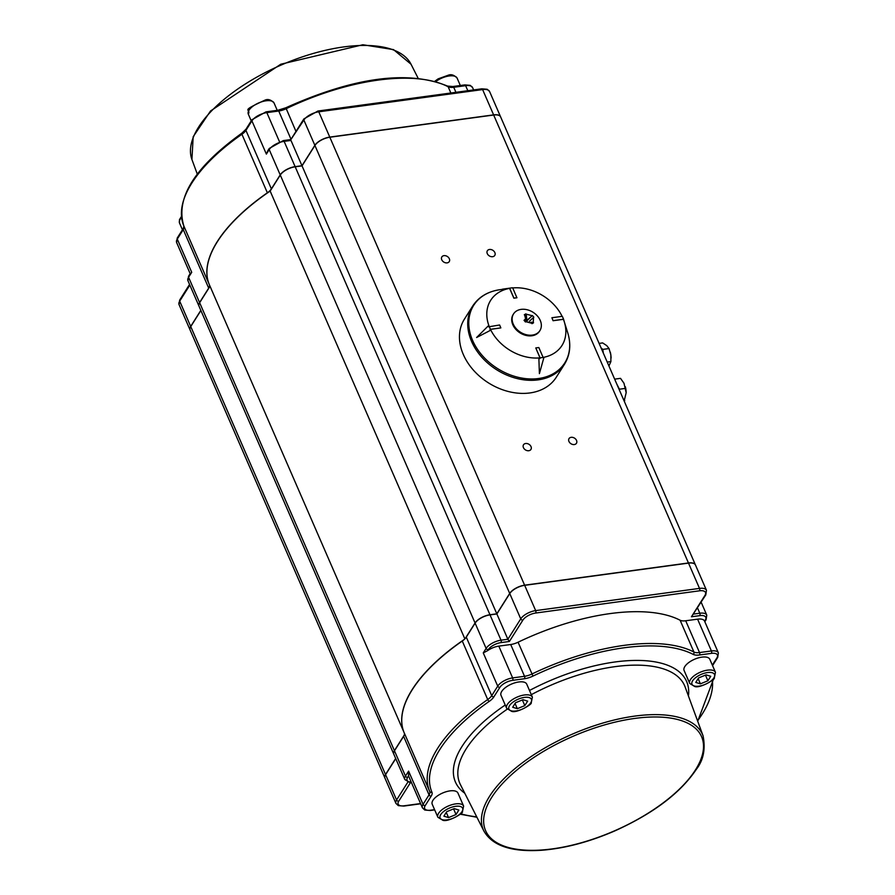 <?xml version="1.0" encoding="UTF-8"?>
<svg xmlns="http://www.w3.org/2000/svg" width="895" height="895" viewBox="0 0 895 895"><rect width="100%" height="100%" fill="white"/><g stroke="black" fill="none" stroke-linecap="round" stroke-linejoin="round"><path stroke-width="1.34" d="M190.434 273.255L188.61 276.141A1.756 1.32 32.3 0 0 188.576 277.282L191.72 272.315L177.266 239.077L183.262 229.59A12.273 5.381 156.5 0 0 183.9 226.144A1.756 1.577 -23.3 0 0 183.9 226.144A153.392 67.248 -23.5 0 1 241.918 134.272A12.273 5.381 156.5 0 0 245.924 130.368L251.92 120.87A12.273 5.381 -23.5 0 1 266.844 112.636L278.725 111.014A12.273 5.381 156.5 0 0 286.098 108.731A153.392 67.248 -23.5 0 1 448.138 86.748A12.273 5.381 156.5 0 0 453.731 87.285L465.624 85.674A12.273 5.381 -23.5 0 1 472.582 87.576L470.222 85.361L464.773 84.902A1.756 0.85 82.3 0 1 465.624 85.674L467.805 90.708M190.389 274.172L191.72 272.315M290.886 139.564L303.864 120.042A12.273 5.381 -23.5 0 1 318.777 111.808L482.618 89.578A12.273 5.381 -23.5 0 1 489.576 91.491L487.216 89.276L481.767 88.818A1.756 0.85 82.3 0 1 482.618 89.578L493.615 114.873A12.273 5.381 -23.5 0 1 500.573 116.775A12.273 5.381 -23.5 0 1 500.607 116.842M265.602 112.155A1.756 0.85 82.3 0 1 265.994 111.864L251.965 119.729A1.756 1.32 32.3 0 0 251.92 120.87L266.374 154.108L267.75 150.841M183.889 226.133A1.756 1.577 -23.3 0 0 183.9 226.133L183.296 228.449A1.756 1.32 32.3 0 0 183.262 229.59L208.703 288.112L199.574 302.566L188.576 277.282A12.273 5.381 -23.5 0 0 187.95 280.739L188.61 276.141M493.615 114.873L329.774 137.092L318.777 111.808A1.756 0.85 82.3 0 0 317.926 111.036A1.756 0.85 82.3 0 0 317.535 111.327M481.376 89.108A1.756 0.85 82.3 0 1 481.767 88.818L317.926 111.036L303.897 118.901A1.756 1.32 32.3 0 0 303.864 120.042L314.861 145.337A12.273 5.381 -23.5 0 1 329.774 137.092M314.861 145.337L301.973 165.72L295.126 166.649L284.129 141.365L290.976 140.437L301.973 165.72M282.887 140.895A1.756 0.85 82.3 0 1 283.29 140.605L269.25 148.458A1.756 1.32 32.3 0 0 269.216 149.599L280.213 174.894A12.273 5.381 -23.5 0 1 295.126 166.649M280.213 174.894L271.375 188.89L245.924 130.368A1.756 1.32 32.3 0 1 245.968 129.227L251.965 119.729M242.243 133.176A1.756 0.649 55.2 0 0 241.863 133.176A1.756 0.649 55.2 0 0 241.918 134.272L267.37 192.794A12.273 5.381 156.5 0 0 271.375 188.89M267.37 192.794A153.392 67.248 156.5 0 0 209.34 284.666L183.9 226.144C175.207 198.287 194.528 167.298 241.863 133.176L245.968 129.227M208.703 288.112A12.273 5.381 156.5 0 0 209.34 284.666M198.981 306.09A12.273 5.381 -23.5 0 1 198.947 306.023A12.273 5.381 -23.5 0 1 199.574 302.566M200.838 310.364L190.68 326.44L179.694 301.145L189.841 285.08M190.087 329.964A12.273 5.381 -23.5 0 1 190.053 329.886A12.273 5.381 -23.5 0 1 190.68 326.44M490.46 329.304L500.853 327.894L499.6 324.997L488.636 326.82L488.2 325.959L476.621 337.505L490.169 330.49L490.46 329.304A42.3 31.963 -147.7 0 1 489.196 326.418A42.199 31.884 -147.7 0 1 509.602 288.38L499.723 289.734A53.879 40.7 -147.7 0 1 499.925 289.7M512.734 287.944A42.199 31.884 -147.7 0 1 562.105 316.349M553.155 320.623L563.548 319.213A42.3 31.963 -147.7 0 0 562.284 316.327L551.891 317.736L553.088 320.723L563.403 319.325A42.199 31.884 -147.7 0 1 564.275 321.775A42.199 31.884 -147.7 0 1 543.12 357.429L538.824 347.528L535.781 347.942L539.998 357.866A42.199 31.884 -147.7 0 1 490.482 329.382L489.923 329.796M539.405 373.629L538.88 358.906L539.405 373.629L543.757 358.067L543.12 357.429A42.3 31.963 -147.7 0 1 540.088 357.843L539.003 358.716M539.898 358.537L539.998 357.866M490.169 330.49L476.621 337.505M472.672 306.068L464.415 319.135A54.349 41.058 32.3 0 0 463.33 354.543A54.349 41.058 32.3 0 0 509.031 391.674A54.349 41.058 32.3 0 0 556.321 377.175L564.577 364.108A54.349 41.058 32.3 0 1 517.288 378.596A54.349 41.058 32.3 0 1 471.587 341.465A54.349 41.058 32.3 0 1 472.672 306.068C478.668 296.983 487.685 291.535 499.723 289.734A53.879 40.7 -147.7 0 0 472.605 340.436A53.879 40.7 -147.7 0 0 535.971 378.798A53.879 40.7 -147.7 0 0 567.698 332.671C571.245 344.318 570.204 354.789 564.577 364.108M407.919 782.017L396.575 799.962A1.756 1.32 32.3 0 0 398.722 801.204L410.827 782.051L409.462 782.308L404.842 779.545L393.845 754.261A12.273 5.381 156.5 0 1 394.471 750.804L403.611 736.35L429.052 794.872L423.055 804.359L408.601 771.132L408.545 775.864A12.273 5.381 -23.5 0 0 408.601 776.032L422.429 807.816A12.273 5.381 156.5 0 1 423.055 804.359A1.756 1.32 32.3 0 0 425.203 805.601L431.2 796.102A14.029 6.153 156.5 0 0 431.927 792.164A151.647 66.476 -23.5 0 1 489.285 701.344A14.029 6.153 156.5 0 0 493.861 696.881L499.857 687.394A10.516 4.609 -23.5 0 1 512.645 680.334L524.537 678.712A14.029 6.153 156.5 0 0 532.961 676.094A151.647 66.476 -23.5 0 1 693.144 654.368A14.029 6.153 156.5 0 0 699.532 654.983L711.424 653.361A10.516 4.609 -23.5 0 1 716.85 657.959L712.342 665.097M385.588 774.667A12.273 5.381 156.5 0 0 384.951 778.124L395.948 803.408A12.273 5.381 156.5 0 1 396.575 799.962L385.588 774.667L395.735 758.602M509.4 641.458L507.868 639.254L501.021 640.182A1.756 0.85 82.3 0 1 501.043 642.599L509.4 641.458L522.893 620.101A10.516 4.609 -23.5 0 1 535.68 613.03L699.521 590.812A10.516 4.609 -23.5 0 1 704.947 595.399L691.455 616.767L705.797 594.895A1.756 1.32 -147.7 0 1 704.947 595.399M712.554 665.6L717.7 657.445L718.372 652.858A12.273 5.381 156.5 0 0 711.413 650.956L699.521 652.567A12.273 5.381 -23.5 0 1 693.927 652.03A153.392 67.248 156.5 0 0 531.898 674.013A12.273 5.381 -23.5 0 1 524.526 676.296L512.634 677.918L498.806 646.123A12.273 5.381 -23.5 0 0 487.618 650.654L483.266 652.914L497.721 686.152L491.724 695.65L466.273 637.128A12.273 5.381 -23.5 0 1 462.267 641.033A153.392 67.248 156.5 0 0 404.238 732.904A12.273 5.381 -23.5 0 1 403.611 736.35M705.797 594.895L706.468 590.297L695.471 565.014A12.273 5.381 156.5 0 0 688.512 563.112L524.671 585.33A12.273 5.381 156.5 0 0 509.758 593.564L496.87 613.959L490.024 614.887A12.273 5.381 156.5 0 0 475.111 623.133L466.273 637.128M496.87 613.959L507.868 639.254L520.745 618.859A1.756 1.32 32.3 0 0 522.893 620.101M498.806 646.123L510.698 644.512A12.273 5.381 156.5 0 0 518.071 642.218A153.392 67.248 -23.5 0 1 680.11 620.235A12.273 5.381 156.5 0 0 685.704 620.772L697.585 619.161A12.273 5.381 -23.5 0 1 704.544 621.063A12.273 5.381 -23.5 0 1 704.611 621.219L705.238 620.224A1.756 1.32 -147.7 0 0 706.099 619.709L706.759 615.122A12.273 5.381 156.5 0 0 699.8 613.22A1.756 0.85 82.3 0 1 699.812 615.637A10.516 4.609 -23.5 0 1 705.238 620.224M475.055 622.987A12.273 5.381 -23.5 0 1 489.968 614.742L295.193 166.794A12.273 5.381 156.5 0 0 280.28 175.04L475.055 622.987L465.344 638.348M295.193 166.794L302.04 165.866L496.814 613.813L489.968 614.742M464.181 639.522A153.392 67.248 156.5 0 0 404.216 732.837A153.392 67.248 156.5 0 0 404.249 732.904L429.689 791.426A1.756 1.577 -23.3 0 0 431.927 792.164M404.204 735.164L394.415 750.659L199.641 302.711A12.273 5.381 156.5 0 0 199.003 306.168L393.778 754.116A12.273 5.381 -23.5 0 1 394.415 750.659M395.668 758.457L385.521 774.533L190.747 326.574A12.273 5.381 156.5 0 0 190.12 330.031L384.895 777.979A12.273 5.381 -23.5 0 1 385.521 774.533M688.445 562.966L524.604 585.185L329.83 137.237L493.671 115.019L688.445 562.966A12.273 5.381 -23.5 0 1 695.404 564.868A12.273 5.381 -23.5 0 1 695.437 564.935M302.04 165.866L314.917 145.471L509.691 593.43A12.273 5.381 -23.5 0 1 524.604 585.185M509.691 593.43L496.814 613.813M329.83 137.237A12.273 5.381 156.5 0 0 314.917 145.471M695.404 564.868L500.629 116.921A12.273 5.381 156.5 0 0 493.671 115.019M190.747 326.574L200.894 310.509M199.641 302.711L210.034 286.255M404.216 732.837L209.441 284.89A153.392 67.248 -23.5 0 1 270.156 191.071L280.28 175.04M512.287 287.832L513.115 287.91M509.132 288.447L502.498 289.163L511.045 287.966A42.3 31.963 -147.7 0 1 512.656 287.776L516.907 297.778L513.864 298.192L509.602 288.38M509.255 288.246L509.624 288.201A42.3 31.963 -147.7 0 1 511.045 287.966M509.624 288.201L513.931 298.091L516.963 297.688M535.781 347.942L540.088 357.843M500.853 327.894L490.482 329.382M562.396 316.651L561.97 316.092M563.548 319.213L564.868 323.677M551.891 317.736L553.088 320.723M441.75 259.774A4.385 3.311 -147.7 0 1 441.839 256.921A4.385 3.311 -147.7 0 1 447.31 256.462A4.385 3.311 -147.7 0 1 449.245 261.608A4.385 3.311 -147.7 0 1 445.43 262.772A4.385 3.311 -147.7 0 1 441.75 259.774M523.43 447.623A4.385 3.311 -147.7 0 1 523.519 444.77A4.385 3.311 -147.7 0 1 528.99 444.312A4.385 3.311 -147.7 0 1 530.925 449.458A4.385 3.311 -147.7 0 1 527.11 450.621A4.385 3.311 -147.7 0 1 523.43 447.623M487.272 253.598A4.385 3.311 -147.7 0 1 487.361 250.745A4.385 3.311 -147.7 0 1 492.832 250.287A4.385 3.311 -147.7 0 1 494.767 255.433A4.385 3.311 -147.7 0 1 490.952 256.596A4.385 3.311 -147.7 0 1 487.272 253.598M568.952 441.448A4.385 3.311 -147.7 0 1 569.03 438.595A4.385 3.311 -147.7 0 1 574.512 438.136A4.385 3.311 -147.7 0 1 576.447 443.282A4.385 3.311 -147.7 0 1 572.632 444.446A4.385 3.311 -147.7 0 1 568.952 441.448M270.156 191.071L464.863 638.873M530.936 322.267L533.275 322.323L533.532 317.356L529.359 321.305M532.637 318.284L529.381 321.316M533.275 322.323A20.484 12.44 60.4 0 1 533.554 322.782A19.041 5.437 163.6 0 1 531.977 323.677A20.484 12.44 -119.6 0 0 531.708 323.218L525.857 321.708A20.484 5.034 139.3 0 0 525.454 321.987L524.011 320.32A20.484 5.034 -40.7 0 1 524.414 320.03L525.578 318.721L524.671 315.062A20.484 12.44 -119.6 0 0 524.302 314.772A19.041 12.698 -72.8 0 1 525.88 313.876A20.484 12.44 60.4 0 1 526.249 314.167L526.875 320.846L532.1 315.678A20.484 5.034 -40.7 0 1 532.391 315.566A19.041 18.045 98.1 0 1 533.834 317.233A20.484 5.034 139.3 0 0 533.532 317.356M515.956 328.353A15.607 11.792 -147.7 0 1 513.551 313.899A15.607 11.792 -147.7 0 1 530.59 310.945A15.607 11.792 -147.7 0 1 535.277 313.91A15.607 11.792 -147.7 0 1 539.931 330.568A15.607 11.792 -147.7 0 1 515.956 328.353M532.1 315.678L526.249 314.167M525.88 313.876L527.133 321.16M524.414 320.03L525.298 321.741L532.391 315.566M524.011 320.32L525.488 321.965M531.317 322.67L533.554 322.782M539.707 330.904A15.607 11.792 -147.7 0 1 539.506 331.239A15.607 11.792 -147.7 0 1 515.531 329.024A15.607 11.792 -147.7 0 1 513.126 314.581A15.607 11.792 -147.7 0 1 513.338 314.246M624.151 400.982L626.164 392.76L623.983 383.239L620.515 378.35L614.652 379.144M625.337 386.741A11.4 5.549 82.3 0 1 625.359 386.841A11.4 5.549 82.3 0 1 626.164 392.726A11.4 5.549 82.3 0 1 626.164 392.748L626.164 392.76M617.729 386.215A11.4 5.549 -97.7 0 0 616.856 384.201L616.845 384.179A11.4 5.549 -97.7 0 1 616.856 384.201L619.441 389.213L625.694 388.363M619.385 390.019L619.441 389.213M624.039 400.736L624.755 400.636M608.936 365.999L610.893 361.569L610.849 354.946A11.4 5.549 82.3 0 1 611.084 358.045A11.4 5.549 82.3 0 1 611.084 358.112M610.278 352.127A11.4 5.549 82.3 0 1 610.289 352.171A11.4 5.549 82.3 0 1 610.849 354.946L609.047 348.547L606.732 345.615L602.648 342.919L599.113 343.4M607.224 362.072L610.893 361.569M602.648 351.545A11.4 5.549 -97.7 0 0 601.764 349.497M603.319 353.089L602.794 349.397L601.048 347.853M602.794 349.397L609.047 348.547M506.671 708.337L501.021 695.337A14.029 6.153 -23.5 0 1 511.425 684.104A14.029 6.153 -23.5 0 1 526.741 684.149L532.391 697.149A14.029 6.153 156.5 0 0 524.436 694.979A14.029 6.153 156.5 0 0 511.224 700.472A14.029 6.153 156.5 0 0 506.671 708.337L511.683 711.368C516.974 713.393 532.637 704.007 531.216 702.855L532.391 697.149M512.678 707.251L515.509 702.765L522.993 699.7L527.647 701.121L524.817 705.607L517.332 708.672L512.678 707.251M515.061 703.47L517.332 708.672M522.356 699.968L524.817 705.607M437.879 817.258L432.229 804.247A14.029 6.153 -23.5 0 1 442.633 793.015A14.029 6.153 -23.5 0 1 457.949 793.059L463.61 806.071A14.029 6.153 156.5 0 0 455.644 803.889A14.029 6.153 156.5 0 0 442.432 809.382A14.029 6.153 156.5 0 0 437.879 817.258L442.902 820.29C448.182 822.304 463.845 812.917 462.435 811.765L463.61 806.071M443.886 816.173L446.717 811.687L454.201 808.621L458.855 810.042L456.025 814.528L448.54 817.594L443.886 816.173M446.281 812.391L448.54 817.594M453.575 808.879L456.025 814.528M689.754 683.5L684.104 670.5A14.029 6.153 -23.5 0 1 694.509 659.268A14.029 6.153 -23.5 0 1 709.824 659.313L715.474 672.324A14.029 6.153 156.5 0 0 707.52 670.142A14.029 6.153 156.5 0 0 694.307 675.635A14.029 6.153 156.5 0 0 689.754 683.5L694.777 686.532C700.058 688.557 715.72 679.171 714.299 678.018L715.474 672.324M695.762 682.426L698.592 677.94L706.077 674.875L710.731 676.284L707.9 680.771L700.416 683.836L695.762 682.426M698.156 678.634L700.416 683.836M705.45 675.132L707.9 680.771M197.292 174.122L191.922 159.511A119.505 52.391 -23.5 0 1 198.578 127.135A119.505 52.391 -23.5 0 1 311.505 53.98A119.505 52.391 -23.5 0 1 411.04 64.239L418.066 78.133M179.727 300.004A1.756 1.32 32.3 0 0 179.694 301.145A12.273 5.381 -23.5 0 0 179.056 304.602L179.727 300.004L189.561 284.442M290.841 139.575L283.29 140.605A1.756 0.85 82.3 0 1 284.129 141.365A12.273 5.381 -23.5 0 0 269.216 149.599L266.374 154.108M464.382 85.193A1.756 0.85 82.3 0 1 464.773 84.902L452.881 86.513A1.756 0.85 82.3 0 1 453.731 87.285L455.924 92.319M452.49 86.804A1.756 0.85 82.3 0 1 452.881 86.513L447.534 86.088A1.756 1.488 117.4 0 1 448.138 86.748L450.867 93.013M285.919 107.926L295.976 131.442M277.484 110.544A1.756 0.85 82.3 0 1 277.875 110.253A1.756 0.85 82.3 0 1 278.725 111.014L291.02 139.284M447.534 86.088C408.008 69.922 354.084 77.149 285.785 107.792L277.875 110.253L265.994 111.864A1.756 0.85 82.3 0 1 266.844 112.636L279.408 141.522M177.299 237.936A1.756 1.32 32.3 0 0 177.266 239.077A12.273 5.381 -23.5 0 0 176.628 242.534L177.299 237.936L183.296 228.449M688.434 695.974A126.05 55.255 156.5 0 0 529.493 690.481M505.227 705.014A126.05 55.255 156.5 0 0 464.773 793.227M531.306 694.654A122.548 53.722 -23.5 0 1 685.111 686.935L703.078 735.88A119.505 52.391 156.5 0 0 605.311 722.343A119.505 52.391 156.5 0 0 489.554 796.315A119.505 52.391 156.5 0 0 483.96 831.153L460.422 784.624A122.548 53.722 -23.5 0 1 466.15 748.902A122.548 53.722 -23.5 0 1 507.185 709.22M434.578 809.662L430.629 810.199A10.516 4.609 -23.5 0 1 425.203 805.601M476.722 816.855A151.647 66.476 -23.5 0 1 460.612 813.768M712.398 680.099A151.647 66.476 -23.5 0 1 697.552 720.833M695.504 769.834A117.76 51.619 -23.5 0 1 506.939 847.062A117.76 51.619 -23.5 0 1 578.293 734.079A117.76 51.619 -23.5 0 1 695.504 769.834M395.948 803.408L398.309 805.623L403.757 806.082A1.756 0.85 -97.7 0 0 404.148 805.791A10.516 4.609 -23.5 0 1 398.722 801.204M420.572 803.565L404.148 805.791M408.601 771.132L405.469 776.088A1.756 1.32 32.3 0 0 407.617 777.33L408.545 775.864M410.827 782.051A10.516 4.609 -23.5 0 1 407.617 777.33M394.471 750.804L405.469 776.088A12.273 5.381 156.5 0 0 404.842 779.545M706.468 590.297A12.273 5.381 156.5 0 0 699.51 588.395A1.756 0.85 82.3 0 1 699.521 590.812M688.512 563.112L699.51 588.395L535.669 610.614A1.756 0.85 82.3 0 1 535.68 613.03M524.671 585.33L535.669 610.614A12.273 5.381 156.5 0 0 520.745 618.859L509.758 593.564M691.455 616.767L699.812 615.637M697.529 607.985L699.8 613.22L693.703 614.048M490.024 614.887L501.021 640.182A12.273 5.381 156.5 0 0 486.108 648.416A1.756 1.32 32.3 0 0 488.256 649.658A10.516 4.609 -23.5 0 1 501.043 642.599M487.618 650.654L488.256 649.658M475.111 623.133L486.108 648.416L483.266 652.914M717.7 657.445A1.756 1.32 -147.7 0 1 716.85 657.959M697.585 619.161L711.413 650.956A1.756 0.85 82.3 0 1 711.424 653.361M685.704 620.772L699.521 652.567A1.756 0.85 82.3 0 1 699.532 654.983M680.11 620.235L693.927 652.03A1.756 1.488 117.4 0 1 693.144 654.368M518.071 642.218L532.961 676.094M510.698 644.512L524.526 676.296A1.756 0.85 82.3 0 1 524.537 678.712M499.857 687.394A1.756 1.32 32.3 0 1 497.721 686.152A12.273 5.381 156.5 0 1 512.634 677.918A1.756 0.85 82.3 0 1 512.645 680.334M462.267 641.033L487.708 699.554A12.273 5.381 -23.5 0 0 491.724 695.65A1.756 1.32 32.3 0 0 493.861 696.881M431.2 796.102A1.756 1.32 32.3 0 1 429.052 794.872A12.273 5.381 -23.5 0 0 429.689 791.426A153.392 67.248 156.5 0 1 487.708 699.554A1.756 0.649 55.2 0 0 489.285 701.344M422.429 807.816L424.778 810.031L430.238 810.49A1.756 0.85 -97.7 0 0 430.629 810.199M524.459 697.395A12.273 5.381 -23.5 0 1 527.211 706.345A12.273 5.381 -23.5 0 1 508.819 708.84A12.273 5.381 -23.5 0 1 524.459 697.395M455.667 806.305A12.273 5.381 -23.5 0 1 458.419 815.255A12.273 5.381 -23.5 0 1 440.027 817.75A12.273 5.381 -23.5 0 1 455.667 806.305M707.542 672.559A12.273 5.381 -23.5 0 1 710.294 681.509A12.273 5.381 -23.5 0 1 691.902 684.004A12.273 5.381 -23.5 0 1 707.542 672.559M435.899 81.49A14.029 6.153 -23.5 0 1 449.167 75.963A14.029 6.153 -23.5 0 1 457.121 78.133C454.19 75.012 451.259 74.028 448.317 75.191L438.158 78.849L434.869 81.199M266.083 100.788A14.029 6.153 -23.5 0 1 274.038 102.97C271.107 99.848 268.176 98.864 265.233 100.027C238.361 112.446 251.573 108.183 248.318 114.157A14.029 6.153 -23.5 0 1 249.034 110.208A14.029 6.153 -23.5 0 1 266.083 100.788M181.439 216.456L179.459 219.678L179.526 223.068A14.029 6.153 -23.5 0 1 180.242 219.13A14.029 6.153 -23.5 0 1 181.551 217.451M303.897 118.901L290.808 139.62M269.25 148.458L267.717 150.897M191.922 159.511L193.175 136.734L210.538 110.98L280.773 64.227L362.855 44.75L393.52 49.617L411.04 64.239M190.176 273.669L176.628 242.534M198.947 306.023L187.95 280.739M473.6 89.925L472.582 87.576M190.053 329.886L179.056 304.602M500.573 116.775L489.576 91.491M564.275 321.775L567.698 332.671M703.078 735.88C705.663 749.07 703.425 760.224 696.355 769.32C680.446 792.981 653.339 813.477 615.01 830.817C589.425 841.915 565.025 848.393 541.799 850.25C511.772 852.241 492.496 845.876 483.96 831.153M403.757 806.082L420.672 803.788M704.835 621.712L706.099 619.709M701.165 602.234L706.759 615.122M430.238 810.49L434.679 809.885M476.934 817.258L460.142 814.193M697.708 721.258L713.561 678.936M704.544 621.063L718.372 652.858M535.277 313.91A20.507 20.507 0 0 0 530.59 310.945M525.622 318.575L525.298 321.741M513.551 313.899L513.126 314.581M539.931 330.568L539.506 331.239M457.121 78.133L460.321 85.506M248.318 114.157L251.238 120.881M274.038 102.97L277.237 110.342M179.526 223.068L182.446 229.791"/></g></svg>
